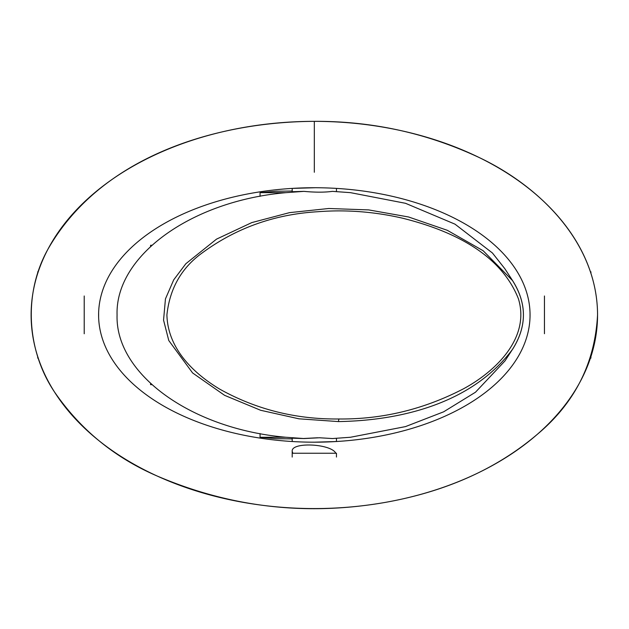 <?xml version="1.0" encoding="UTF-8"?>
<svg xmlns="http://www.w3.org/2000/svg" width="629" height="629" viewBox="0 0 629 629"><rect width="100%" height="100%" fill="white"/><g stroke="black" fill="none" stroke-linecap="round" stroke-linejoin="round"><path stroke-width="0.94" d="M512.627 349.142C527 326.294 527.016 303.485 512.659 280.723L483.119 250.712L447.29 230.3L408.598 216.989L368.712 209.905L328.77 208.498L289.513 212.641L251.812 222.587L216.525 239.13L185.838 263.74L173.722 279.834L165.451 298.893L163.556 320.13L168.784 340.533L192.608 372.958L224.608 395.342L260.65 410.281L298.917 418.812L338.41 421.579C399.989 420.589 471.648 403.944 512.407 349.48L505.016 360.881L475.485 392.221L443.618 411.83L405.485 426.604L350.479 437.257L332.442 438.555L319.508 437.768L303.98 438.555L292.202 438.193L292.202 441.519L292.815 441.55M336.46 438.499L336.46 441.519L314.374 442.187M313.242 442.187L310.93 442.171M512.399 280.322L504.835 268.709L492.428 252.992L454.987 224.152L405.516 203.301L350.479 192.655L332.442 191.358C324.674 192.427 315.184 192.427 303.98 191.365L292.202 191.719L292.202 188.401L315.302 187.733M311.552 187.741L310.93 187.749M338.905 418.985C295.803 419.433 255.987 409.432 219.45 388.981C194.007 373.587 167.801 349.071 166.905 314.925C169.767 288.31 181.695 267.529 202.695 252.567C236.567 227.816 274.991 214.198 317.967 211.714C346.06 209.543 374.208 211.69 402.418 218.161C447.785 229.451 499.851 251.537 518.43 298.822C530.53 338.575 494.614 372.148 463.046 389.036C423.569 409.424 382.18 419.409 338.905 418.985L338.394 421.579M303.98 438.555L285.943 437.265C191.067 428.962 115.17 373.972 117.073 314.956C115.154 255.948 191.098 200.95 285.943 192.663L303.98 191.358M335.839 453.25C331.058 443.579 291.046 441.755 292.202 451.268L292.815 453.25L336.46 453.25L336.46 457.039M260.06 433.57L260.06 437.265L276.398 438.688L292.202 438.869M303.194 438.523L317.614 437.776M285.943 437.265L260.06 437.265M260.06 196.35L260.06 192.655L276.398 191.224L292.202 191.051M285.943 192.655L260.06 192.655M37.748 273.285L37.748 271.814L38.235 271.814M98.627 317.205L98.627 312.715M38.227 358.105L37.748 358.105L37.748 356.635M84.215 295.984L84.215 333.763M530.027 317.205L530.027 312.715M590.427 358.105L590.914 358.105L590.914 356.627M590.914 273.285L590.914 271.814L590.427 271.814M544.447 333.716L544.447 295.984M151.896 384.657L150.59 384.657L150.59 383.454M150.59 246.466L150.59 245.263L151.903 245.263M98.596 314.956A215.731 127.231 0 0 1 422.201 204.779A215.731 127.231 0 0 1 422.201 425.141A215.731 127.231 0 0 1 98.596 314.956M314.327 172.26L314.327 121.35C213.781 121.822 99.987 157.565 47.765 249.54C23.242 293.617 26.591 350.227 54.353 391.773C80.347 429.56 114.604 457.637 157.124 476.004C230.065 507.226 305.773 516.087 384.256 502.571C445.387 491.839 496.399 469.092 537.292 434.348C574.875 402.922 594.963 363.13 597.55 314.956C597.503 243.816 540.909 186.947 479.762 157.808C427.358 133.167 372.211 121.02 314.327 121.35A283.223 193.606 180 0 1 597.55 314.956A283.223 193.606 180 0 1 314.327 508.57A283.223 193.606 180 0 1 31.112 314.956A283.223 193.606 180 0 1 314.327 121.35M336.46 188.401L336.46 191.42M512.438 349.504C527.008 326.593 527.071 303.673 512.627 280.754M292.202 451.268L292.202 457.063"/></g></svg>
